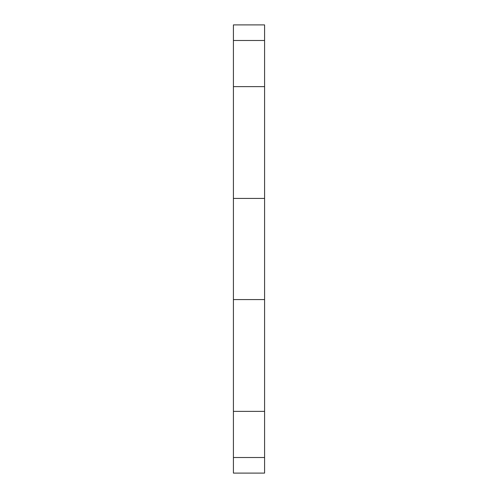 <?xml version="1.0" encoding="UTF-8"?>
<svg xmlns="http://www.w3.org/2000/svg" width="498" height="498" viewBox="0 0 498 498"><rect width="100%" height="100%" fill="white"/><g stroke="black" fill="none" stroke-linecap="round" stroke-linejoin="round"><path stroke-width="0.75" d="M264.587 40.487L264.587 473.1L233.413 473.1L233.413 24.9L264.587 24.9L264.587 40.487L233.413 40.487M264.587 457.513L233.413 457.513M264.587 411.379L233.413 411.379M264.587 299.566L233.413 299.566M264.587 198.434L233.413 198.434M264.587 86.621L233.413 86.621"/></g></svg>
